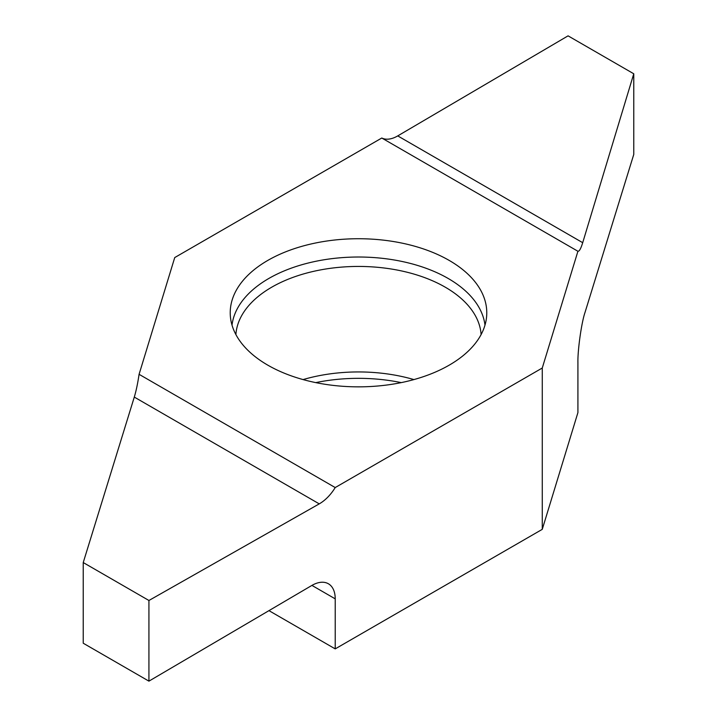 <?xml version="1.0" encoding="UTF-8"?>
<svg xmlns="http://www.w3.org/2000/svg" width="717" height="717" viewBox="0 0 717 717"><rect width="100%" height="100%" fill="white"/><g stroke="black" fill="none" stroke-linecap="round" stroke-linejoin="round"><path stroke-width="1.08" d="M481.107 334.57A122.697 70.84 0 0 0 445.257 287.185A122.697 70.84 0 0 0 313.723 271.322A122.697 70.84 0 0 0 235.893 334.57M303.076 379.58A122.697 70.84 180 0 1 413.924 379.58M449.2 260.423A128.271 74.057 0 0 0 306.5 245.089A128.271 74.057 0 0 0 230.381 316.457A128.271 74.057 0 0 0 267.8 365.159A128.271 74.057 0 0 0 404.639 381.892A128.271 74.057 0 0 0 486.619 316.457A128.271 74.057 0 0 0 449.2 260.423M577.92 251.264L381.785 138.023L174.733 257.564L139.08 374.319L335.215 487.56A32.928 19.009 -60 0 1 319.253 503.872L148.93 600.487L148.93 681.15L311.725 585.52A32.928 19.009 -60 0 1 328.395 583.772A32.928 19.009 -60 0 1 335.215 598.847L335.215 648.885L542.267 529.343L577.92 412.589L577.92 362.551C577.606 350.219 581.496 322.623 584.964 312.603L633.765 154.442L633.765 73.779L582.706 242.687C580.878 248.629 579.282 251.488 577.92 251.264L542.267 368.018L542.267 529.343M335.215 648.885L268.965 610.642M335.215 487.56L542.267 368.018M148.93 681.15L83.235 643.221L83.235 562.558L134.294 397.084C136.122 391.061 137.718 383.47 139.08 374.319M381.785 138.023A32.928 19.009 120 0 0 397.747 135.898L568.07 35.85L633.765 73.779M148.93 600.487L83.235 562.558M401.233 382.618A126.784 73.197 0 0 0 315.767 382.618M484.979 325.142A126.784 73.197 0 0 0 448.152 278.456A126.784 73.197 0 0 0 314.073 261.66A126.784 73.197 0 0 0 232.021 325.142M397.747 135.898L582.706 242.687M335.215 598.847L311.931 585.404M319.253 503.872L134.294 397.084"/></g></svg>
